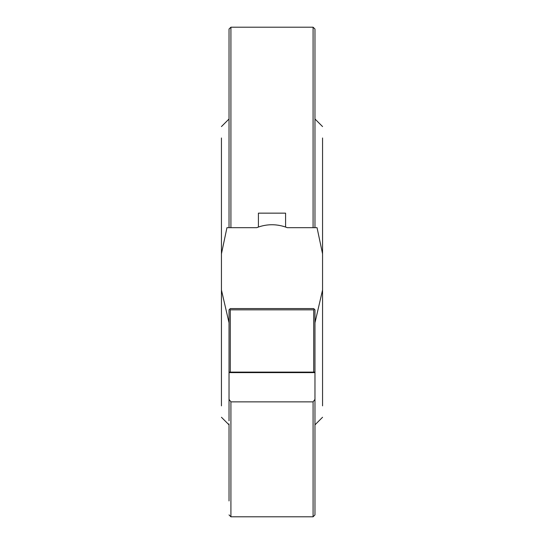 <?xml version="1.0" encoding="UTF-8"?>
<svg xmlns="http://www.w3.org/2000/svg" width="544" height="544" viewBox="0 0 544 544"><rect width="100%" height="100%" fill="white"/><g stroke="black" fill="none" stroke-linecap="round" stroke-linejoin="round"><path stroke-width="0.82" d="M314.969 167.26L314.969 87.128M229.031 167.26L229.031 87.128M229.031 372.116L229.031 309.835L230.289 308.577L313.711 308.577L314.969 309.835L314.969 372.116L229.031 372.116L229.031 372.62L314.969 372.62L314.969 514.903L313.079 516.8L313.079 401.86L314.969 399.35L314.969 423.898M229.031 500.949L229.031 423.898M229.656 309.21L230.289 309.835L313.711 309.835L313.711 372.388M314.344 309.21L313.711 309.835M230.289 309.835L230.289 372.388M322.558 333.921L322.558 370.219M221.442 333.921L221.442 370.219M221.442 405.858L221.442 137.986M229.031 121.584L229.031 227.684L229.031 29.036L230.921 27.2L230.921 227.684L226.95 227.684L256.727 227.684L258.414 227.052L258.414 213.153L285.586 213.153L285.586 227.052L287.273 227.684L317.05 227.684L314.969 227.684L314.969 121.584M261.664 226.066A41.079 41.079 0 0 0 258.414 227.052C267.383 223.978 276.44 223.978 285.586 227.052M286.307 227.31A41.079 41.079 0 0 0 282.268 226.046M278.875 225.318A41.079 41.079 0 0 0 278.372 225.236M276.019 224.937A41.079 41.079 0 0 0 275.42 224.883M265.363 225.284A41.079 41.079 0 0 0 265.023 225.338M313.079 27.2L313.079 227.684L314.969 227.684L314.969 29.036L313.079 27.2L230.921 27.2M314.969 372.62L314.969 372.116M229.031 372.62L229.031 420.818M229.031 399.35L230.921 401.86L230.921 516.8L313.079 516.8M314.969 514.903L314.969 500.949M230.921 401.86L313.079 401.86M314.969 420.818L314.969 399.35M322.558 137.986L322.558 405.858M317.05 227.684L322.558 253.844M322.558 290L314.969 322.803M226.95 227.684L221.442 253.844M229.031 322.803L221.442 290M229.031 514.903L230.921 516.8M322.558 126.575L314.969 118.993M322.558 417.268L314.969 424.85M221.442 126.575L229.031 118.993M221.442 417.268L229.031 424.85"/></g></svg>
